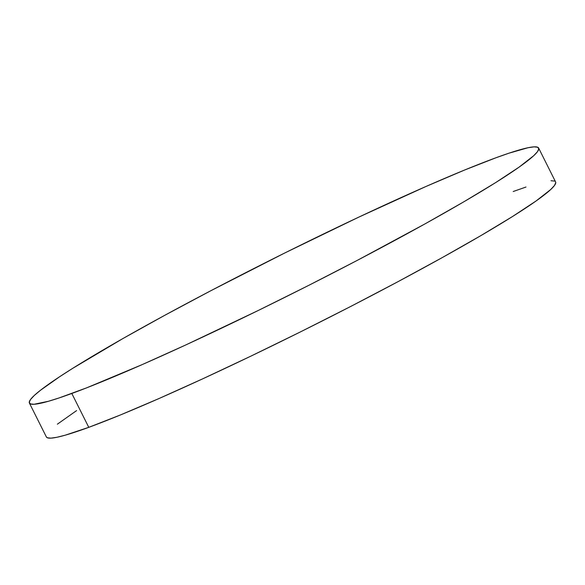 <?xml version="1.0" encoding="UTF-8"?>
<svg xmlns="http://www.w3.org/2000/svg" width="585" height="585" viewBox="0 0 585 585"><rect width="100%" height="100%" fill="white"/><g stroke="black" fill="none" stroke-linecap="round" stroke-linejoin="round"><path stroke-width="0.88" d="M555.75 182.688L554.456 185.504L550.726 189.518L536.101 200.955L512.445 216.567L480.658 235.74L441.967 257.751L397.866 281.743L350.035 306.803L300.317 331.966L250.621 356.258L202.871 378.751L158.886 398.582L120.356 414.992L88.774 427.335L65.344 435.152L56.986 437.266L50.975 438.143L47.37 437.777L46.354 436.915A284.756 19.861 -26.6 0 0 88.774 427.335L71.816 393.471L88.774 427.335A284.756 19.861 -26.6 0 0 378.868 291.805A284.756 19.861 -26.6 0 0 555.596 181.928L538.639 148.063A284.756 19.861 153.4 0 1 361.903 257.941A284.756 19.861 153.4 0 1 71.816 393.471A284.756 19.861 153.4 0 1 29.404 403.072A284.756 19.861 153.4 0 1 206.132 293.195A284.756 19.861 153.4 0 1 496.226 157.665A284.756 19.861 153.4 0 1 538.639 148.063M57.374 424.183L76.606 410.59M513.184 191.529L525.981 187.032M550.982 180.728L554.587 181.087M496.226 157.665L509.023 153.168L528.014 147.734L534.025 146.857L537.63 147.223L538.792 148.824L537.498 151.639L533.769 155.654L519.144 167.091L495.488 182.703L463.7 201.876L425.01 223.887L357.34 260.34L308.332 285.568L258.387 310.416L185.913 344.887L141.928 364.718L86.66 387.84L59.019 397.968L48.387 401.288L34.018 404.272L30.413 403.913L29.25 402.312L30.544 399.497L34.274 395.482L40.416 390.312L59.648 376.725L72.555 368.433L122.909 338.554L164.509 315.447L210.702 290.796L284.683 253.034L358.612 217.21L426.114 186.418L464.644 170.008L496.226 157.665M29.404 403.072L46.361 436.936"/></g></svg>
